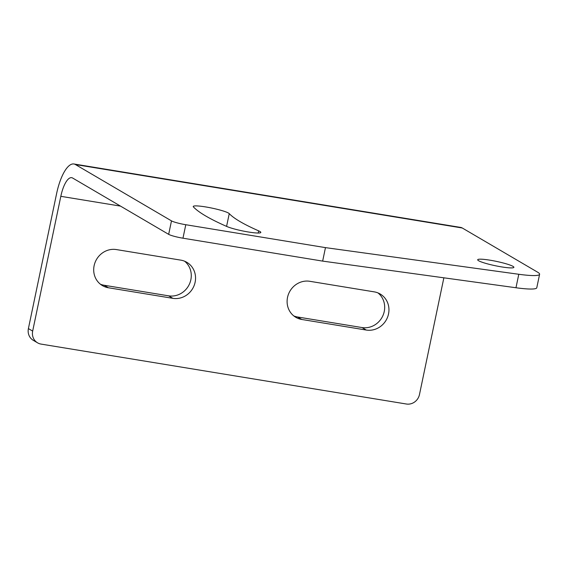 <?xml version="1.0" encoding="UTF-8"?>
<svg xmlns="http://www.w3.org/2000/svg" width="568" height="568" viewBox="0 0 568 568"><rect width="100%" height="100%" fill="white"/><g stroke="black" fill="none" stroke-linecap="round" stroke-linejoin="round"><path stroke-width="0.85" d="M322.652 261.11L325.464 247.627L518.79 274.273A40.456 4.892 11.8 0 0 539.6 274.287L536.781 287.763A40.456 4.892 -168.2 0 1 515.971 287.749L322.652 261.11L182.967 238.198A11.559 1.399 -168.2 0 1 168.668 234.35L72.633 178.032A23.118 7.76 99.3 0 0 71.682 177.677A23.118 7.76 99.3 0 0 60.826 196.322L32.667 331.101A11.559 10.799 120.4 0 0 37.566 342.831A11.559 10.799 120.4 0 0 41.066 344.094L406.383 404.011A11.559 10.799 120.4 0 0 419.475 394.54L443.864 277.809M539.6 274.287A40.456 4.892 11.8 0 0 537.605 272.178L462.253 227.988L75.445 164.55L171.486 220.874A11.559 1.399 11.8 0 0 185.786 224.722L182.967 238.198M325.464 247.627L185.786 224.722M37.566 342.831L33.299 340.331A11.559 10.799 -59.6 0 1 28.4 328.595L56.559 193.816A36.991 12.418 99.3 0 1 73.925 163.989A36.991 12.418 99.3 0 1 75.445 164.55M73.925 163.989L460.733 227.434A36.991 12.418 99.3 0 1 462.253 227.988M293.805 315.929A19.653 18.361 120.4 0 0 297.533 316.979L362.001 327.551A19.653 18.361 120.4 0 0 382.782 315.914A19.653 18.361 120.4 0 0 377.976 292.911M172.864 298.335A19.653 18.361 120.4 0 0 194.164 285.477A19.653 18.361 120.4 0 0 186.794 262.288A19.653 18.361 120.4 0 0 180.844 260.144L116.376 249.572A19.653 18.361 120.4 0 0 95.083 262.43A19.653 18.361 120.4 0 0 102.446 285.619A19.653 18.361 120.4 0 0 108.396 287.763L172.864 298.335L168.597 295.829L104.129 285.257A19.653 18.361 120.4 0 1 100.401 284.213M168.597 295.829A19.653 18.361 120.4 0 0 189.378 284.192A19.653 18.361 120.4 0 0 184.572 261.195M301.807 319.479L366.275 330.051A19.653 18.361 120.4 0 0 387.568 317.192A19.653 18.361 120.4 0 0 380.198 294.011A19.653 18.361 120.4 0 0 374.248 291.867L309.78 281.295A19.653 18.361 120.4 0 0 288.487 294.153A19.653 18.361 120.4 0 0 295.85 317.334A19.653 18.361 120.4 0 0 301.807 319.479L297.533 316.979M258.653 230.856A275.097 33.242 -168.2 0 1 229.252 213.618A18.495 2.236 -168.2 0 0 210.245 207.76A18.495 2.236 -168.2 0 0 193.226 206.482A18.495 2.236 -168.2 0 0 193.411 206.908A312.088 37.715 -168.2 0 0 226.767 226.469A18.495 2.236 -168.2 0 0 246.917 231.751A18.495 2.236 -168.2 0 0 260.811 232.447A18.495 2.236 -168.2 0 0 258.653 230.856L258.199 233.029M501.48 266.882A18.495 2.236 -168.2 0 1 477.688 259.761A18.495 2.236 -168.2 0 1 490.099 260.201A18.495 2.236 -168.2 0 1 513.891 267.322A18.495 2.236 -168.2 0 1 501.48 266.882M518.79 274.273L515.971 287.749M171.486 220.874L168.668 234.35M32.667 331.101L28.4 328.595M120.515 206.113L60.826 196.322M226.582 226.383L229.252 213.618M108.396 287.763L104.129 285.257M366.275 330.051L362.001 327.551"/></g></svg>
